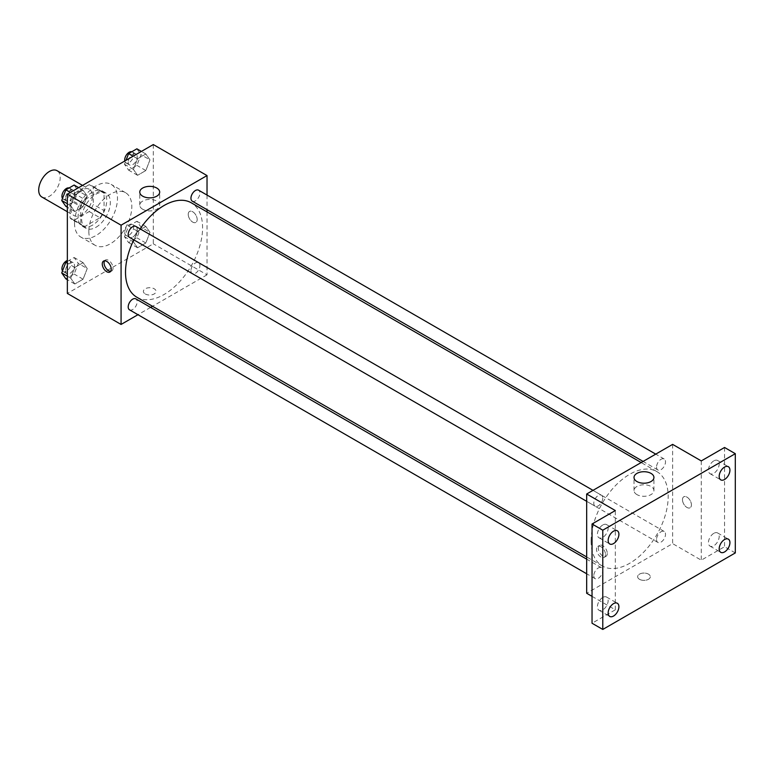 <?xml version="1.0" encoding="UTF-8"?>
<svg xmlns="http://www.w3.org/2000/svg" width="774" height="774" viewBox="0 0 774 774"><rect width="100%" height="100%" fill="white"/><g stroke="black" fill="none" stroke-linecap="round" stroke-linejoin="round"><path stroke-width="0.58" stroke-dasharray="3.87 2.9" d="M41.844 197.002A15.199 8.775 120 0 0 57.044 188.227A15.199 8.775 120 0 0 57.044 170.686M70.937 208.661A15.199 8.775 120 0 0 74.081 215.607A15.199 8.775 120 0 0 89.271 206.842A15.199 8.775 120 0 0 89.271 189.291A15.199 8.775 120 0 0 77.564 193.365A15.199 8.775 120 0 0 70.937 208.661M74.14 193.365L89.213 184.657A19.611 11.32 120 0 1 91.487 185.47A19.611 11.32 120 0 1 93.315 187.027L93.315 204.433A19.611 11.32 120 0 1 89.213 211.544L74.14 220.242A19.611 11.32 120 0 1 71.876 219.439A19.611 11.32 120 0 1 70.037 217.881L70.037 200.466A19.611 11.32 120 0 1 74.14 193.365L84.888 199.566L99.962 190.859L89.213 184.657M89.213 211.544L99.962 217.746L84.888 226.453L74.14 220.242M70.037 217.881L80.786 224.083L80.786 206.668L70.037 200.466M80.786 224.083A19.611 11.32 120 0 0 82.615 225.64A19.611 11.32 120 0 0 84.888 226.453M99.962 217.746A19.611 11.32 120 0 0 104.064 210.644L93.315 204.433M99.962 190.859A19.611 11.32 120 0 1 102.226 191.671A19.611 11.32 120 0 1 104.064 193.229L104.064 210.644M84.888 199.566A19.611 11.32 120 0 0 80.786 206.668M92.425 225.195A20.259 11.697 -60 0 1 82.296 226.202A20.259 11.697 -60 0 1 82.296 202.807A20.259 11.697 -60 0 1 102.555 191.11A20.259 11.697 -60 0 1 105.661 207.345A20.259 11.697 -60 0 1 92.425 225.195M96.005 227.266A20.259 11.697 120 0 0 109.24 209.415A20.259 11.697 120 0 0 106.135 193.181A20.259 11.697 120 0 0 90.519 198.608A20.259 11.697 120 0 0 81.676 218.994A20.259 11.697 120 0 0 85.875 228.272A20.259 11.697 120 0 0 96.005 227.266M104.064 193.229L93.315 187.027M74.517 223.135A30.389 17.55 120 0 0 80.806 237.047A30.389 17.55 120 0 0 111.195 219.497A30.389 17.55 120 0 0 111.195 184.405A30.389 17.55 120 0 0 87.781 192.552A30.389 17.55 120 0 0 74.517 223.135M88.846 231.397A30.389 17.55 120 0 0 95.134 245.31A30.389 17.55 120 0 0 125.523 227.769A30.389 17.55 120 0 0 125.523 192.678A30.389 17.55 120 0 0 102.11 200.814A30.389 17.55 120 0 0 88.846 231.397M149.972 232.335L145.841 242.988L137.569 247.767L133.428 241.885L137.569 231.223L145.841 226.453L149.972 232.335L145.841 242.988L137.569 247.767L133.428 241.885L137.569 231.223L145.841 226.453L149.972 232.335L141.023 227.169L136.882 237.821L128.61 242.601L124.479 236.718L128.61 226.056L136.882 221.277L141.023 227.169M149.972 159.879L145.841 170.541L137.569 175.311L133.428 169.429L137.569 158.767L145.841 153.997L149.972 159.879L145.841 170.541L137.569 175.311L133.428 169.429L137.569 158.767L145.841 153.997L149.972 159.879L141.023 154.713L136.882 165.365L128.61 170.145L124.479 164.262L126.007 160.315M153.31 144.554L153.31 243.81L67.348 293.433M87.23 268.559L83.089 279.221L74.817 283.99L70.686 278.108L74.817 267.456L83.089 262.676L87.23 268.559L83.089 279.221L74.817 283.99L70.686 278.108L74.817 267.456L83.089 262.676L87.23 268.559L78.271 263.392L74.14 274.054L65.867 278.824M87.23 196.103L83.089 206.764L74.817 211.544L70.686 205.652L74.817 195L83.089 190.22L87.23 196.103L83.089 206.764L74.817 211.544L70.686 205.652L74.817 195L83.089 190.22L87.23 196.103L78.271 190.936L74.14 201.598L65.867 206.368M207.026 211.892L207.026 274.828L153.31 243.81M207.026 274.828L152.526 306.291M150.611 307.394L137.956 314.708M145.251 293.956A6.327 3.657 0 0 0 152.149 294.749A6.327 3.657 0 0 0 156.058 291.363A6.327 3.657 0 0 0 149.73 287.715A6.327 3.657 0 0 0 143.393 291.363A6.327 3.657 0 0 0 145.251 293.956M136.805 297.206A54.499 31.463 120 0 0 191.304 265.743A54.499 31.463 120 0 0 191.304 202.817M140.152 228.901A54.499 31.463 120 0 0 133.825 239.872M207.026 195.058L207.026 209.677M192.262 201.153A6.327 3.657 120 0 0 198.589 197.496A6.327 3.657 120 0 0 198.589 190.191M190.946 270.707A6.327 3.657 120 0 0 192.262 273.609A6.327 3.657 120 0 0 198.589 269.952A6.327 3.657 120 0 0 198.589 262.638A6.327 3.657 120 0 0 193.713 264.34A6.327 3.657 120 0 0 190.946 270.707M129.51 309.832A6.327 3.657 120 0 0 135.847 306.185A6.327 3.657 120 0 0 135.847 298.87M135.847 226.414A6.327 3.657 -60 0 1 137.153 229.317A6.327 3.657 -60 0 1 134.395 235.683A6.327 3.657 -60 0 1 129.51 237.376M188.227 214.34A6.327 3.657 -120 0 0 190.994 220.716A6.327 3.657 -120 0 0 195.87 222.409A6.327 3.657 -120 0 0 195.87 215.104A6.327 3.657 -120 0 0 189.543 211.447A6.327 3.657 -120 0 0 188.227 214.34A6.327 3.657 -120 0 0 190.984 220.716A6.327 3.657 -120 0 0 195.87 222.409A6.327 3.657 -120 0 0 195.87 215.104A6.327 3.657 -120 0 0 189.533 211.447A6.327 3.657 -120 0 0 188.227 214.34M104.616 260.78A6.327 3.657 60 0 1 105.39 260.025A6.327 3.657 60 0 1 110.266 261.728A6.327 3.657 60 0 1 113.033 268.094A6.327 3.657 60 0 1 111.717 270.997A6.327 3.657 60 0 1 110.682 271.287M142.687 209.251A9.956 5.747 180 0 1 139.765 205.178A9.956 5.747 180 0 1 149.73 199.431A9.956 5.747 180 0 1 159.686 205.178A9.956 5.747 180 0 1 153.542 210.499A9.956 5.747 180 0 1 142.687 209.251M145.251 293.946A6.327 3.657 0 0 0 152.149 294.739A6.327 3.657 0 0 0 156.058 291.363A6.327 3.657 0 0 0 149.73 287.705A6.327 3.657 0 0 0 143.393 291.363A6.327 3.657 0 0 0 145.251 293.946M591.113 541.065A54.499 31.463 120 0 0 602.395 566.017A54.499 31.463 120 0 0 656.894 534.553A54.499 31.463 120 0 0 656.894 471.618A54.499 31.463 120 0 0 614.895 486.227A54.499 31.463 120 0 0 591.113 541.065M602.753 498.117A6.327 3.657 -60 0 1 599.985 504.493A6.327 3.657 -60 0 1 595.109 506.186A6.327 3.657 -60 0 1 595.109 498.882A6.327 3.657 -60 0 1 601.437 495.225A6.327 3.657 -60 0 1 602.753 498.117M656.546 539.517A6.327 3.657 120 0 0 657.852 542.419A6.327 3.657 120 0 0 664.189 538.762A6.327 3.657 120 0 0 664.189 531.448A6.327 3.657 120 0 0 659.303 533.151A6.327 3.657 120 0 0 656.546 539.517M593.793 575.75A6.327 3.657 120 0 0 595.109 578.642A6.327 3.657 120 0 0 601.437 574.985A6.327 3.657 120 0 0 601.437 567.681A6.327 3.657 120 0 0 596.561 569.374A6.327 3.657 120 0 0 593.793 575.75M656.546 467.061A6.327 3.657 120 0 0 657.852 469.963A6.327 3.657 120 0 0 664.189 466.306A6.327 3.657 120 0 0 664.189 458.992A6.327 3.657 120 0 0 659.303 460.694A6.327 3.657 120 0 0 656.546 467.061M672.625 444.382L672.625 543.629L586.673 593.261M735.3 552.936L724.551 546.734L701.273 560.173L672.625 543.629M592.042 596.357L615.32 609.806L592.042 623.244M639.498 579.3A6.327 3.657 0 0 0 646.396 580.094A6.327 3.657 0 0 0 650.305 576.717A6.327 3.657 0 0 0 643.968 573.06A6.327 3.657 0 0 0 637.641 576.717A6.327 3.657 0 0 0 639.498 579.3A6.327 3.657 0 0 0 646.396 580.094A6.327 3.657 0 0 0 650.305 576.717A6.327 3.657 0 0 0 643.968 573.06A6.327 3.657 0 0 0 637.641 576.717A6.327 3.657 0 0 0 639.498 579.3M701.273 460.917L701.273 560.173M682.475 499.694A6.327 3.657 -120 0 0 685.232 506.061A6.327 3.657 -120 0 0 690.118 507.763A6.327 3.657 -120 0 0 690.118 500.449A6.327 3.657 -120 0 0 683.781 496.792A6.327 3.657 -120 0 0 682.475 499.694A6.327 3.657 -120 0 0 685.232 506.07A6.327 3.657 -120 0 0 690.108 507.763A6.327 3.657 -120 0 0 690.108 500.449A6.327 3.657 -120 0 0 683.781 496.792A6.327 3.657 -120 0 0 682.475 499.694M615.32 609.806L615.32 510.55M605.471 554.484A6.327 3.657 60 0 1 604.155 557.386A6.327 3.657 60 0 1 597.828 553.729A6.327 3.657 60 0 1 597.828 546.425A6.327 3.657 60 0 1 602.704 548.118A6.327 3.657 60 0 1 605.471 554.484M607.28 553.449A6.327 3.657 60 0 1 605.965 556.342A6.327 3.657 60 0 1 599.637 552.684A6.327 3.657 60 0 1 599.637 545.38A6.327 3.657 60 0 1 604.513 547.073A6.327 3.657 60 0 1 607.28 553.449M636.925 494.596A9.956 5.747 180 0 1 634.012 490.532A9.956 5.747 180 0 1 643.968 484.785A9.956 5.747 180 0 1 653.933 490.532A9.956 5.747 180 0 1 647.78 495.844A9.956 5.747 180 0 1 636.925 494.596M713.812 533.334A7.595 4.383 120 0 0 708.849 540.029A7.595 4.383 120 0 0 710.01 546.115A7.595 4.383 120 0 0 717.614 541.732A7.595 4.383 120 0 0 717.614 532.957A7.595 4.383 120 0 0 713.812 533.334M713.812 460.878A7.595 4.383 120 0 0 708.849 467.573A7.595 4.383 120 0 0 710.01 473.659A7.595 4.383 120 0 0 717.614 469.276A7.595 4.383 120 0 0 717.614 460.501A7.595 4.383 120 0 0 713.812 460.878M724.551 447.478L724.551 546.734M602.782 597.431A7.595 4.383 120 0 0 597.818 604.126A7.595 4.383 120 0 0 598.989 610.222A7.595 4.383 120 0 0 606.584 605.829A7.595 4.383 120 0 0 606.584 597.064A7.595 4.383 120 0 0 602.782 597.431M602.782 524.985A7.595 4.383 120 0 0 597.818 531.68A7.595 4.383 120 0 0 598.989 537.766A7.595 4.383 120 0 0 606.584 533.373A7.595 4.383 120 0 0 606.584 524.608A7.595 4.383 120 0 0 602.782 524.985M74.14 185.054L78.271 190.936M65.529 198.299A6.327 3.657 120 0 0 66.835 201.192A6.327 3.657 120 0 0 73.172 197.534A6.327 3.657 120 0 0 73.172 190.23A6.327 3.657 120 0 0 68.286 191.923A6.327 3.657 120 0 0 65.529 198.299M83.089 206.764L74.14 201.598M74.817 211.544L67.348 207.229M70.686 205.652L67.348 203.736M74.817 195L70.376 192.436M83.089 190.22L78.648 187.656M62.53 198.444A6.327 3.657 120 0 0 63.255 199.131A6.327 3.657 120 0 0 69.583 195.474A6.327 3.657 120 0 0 69.583 188.159A6.327 3.657 120 0 0 69.109 187.956M136.882 148.821L141.023 154.713M128.271 162.066A6.327 3.657 120 0 0 129.587 164.968A6.327 3.657 120 0 0 135.914 161.311A6.327 3.657 120 0 0 135.914 153.997A6.327 3.657 120 0 0 131.038 155.7A6.327 3.657 120 0 0 128.271 162.066M145.841 170.541L136.882 165.365M137.569 175.311L128.61 170.145M133.428 169.429L124.479 164.262M137.569 158.767L133.128 156.203M145.841 153.997L141.4 151.433M124.788 161.021A6.327 3.657 120 0 0 126.007 162.898A6.327 3.657 120 0 0 132.335 159.241A6.327 3.657 120 0 0 132.335 151.936A6.327 3.657 120 0 0 131.851 151.733M67.348 261.428L74.14 257.51L78.271 263.392M65.529 270.755A6.327 3.657 120 0 0 66.835 273.648A6.327 3.657 120 0 0 73.172 269.991A6.327 3.657 120 0 0 73.172 262.686A6.327 3.657 120 0 0 68.286 264.379A6.327 3.657 120 0 0 65.529 270.755M83.089 279.221L74.14 274.054M74.817 283.99L67.348 279.685M70.686 278.108L67.348 276.183M74.817 267.456L67.348 263.141M83.089 262.676L74.14 257.51M62.53 270.9A6.327 3.657 120 0 0 63.255 271.577A6.327 3.657 120 0 0 69.583 267.93A6.327 3.657 120 0 0 69.583 260.615A6.327 3.657 120 0 0 67.348 260.509M128.271 234.522A6.327 3.657 120 0 0 129.587 237.425A6.327 3.657 120 0 0 135.914 233.767A6.327 3.657 120 0 0 135.914 226.453A6.327 3.657 120 0 0 131.038 228.156A6.327 3.657 120 0 0 128.271 234.522M145.841 242.988L136.882 237.821M137.569 247.767L128.61 242.601M133.428 241.885L124.479 236.718M137.569 231.223L128.61 226.056M145.841 226.453L136.882 221.277M124.691 232.461A6.327 3.657 120 0 0 126.007 235.354A6.327 3.657 120 0 0 132.335 231.697A6.327 3.657 120 0 0 132.335 224.392A6.327 3.657 120 0 0 127.458 226.085A6.327 3.657 120 0 0 124.691 232.461M67.348 211.728L74.081 215.607M82.547 185.412L89.271 189.291M106.135 193.181L102.555 191.11M85.875 228.272L82.296 226.202M102.226 191.671L91.487 185.47M82.615 225.64L71.876 219.439M125.523 192.678L111.195 184.405M95.134 245.31L80.806 237.047M105.39 260.025L103.581 261.07M111.717 270.997L109.918 272.032M159.686 205.178L159.686 192.116M139.765 205.178L139.765 192.116M656.894 471.618L641.172 462.542M602.395 566.017L586.673 556.941M586.673 501.32L595.109 506.186M593 490.348L601.437 495.225M664.189 531.448L198.589 262.638M657.852 542.419L192.262 273.609M601.437 567.681L586.673 559.147M595.109 578.642L586.673 573.776M664.189 458.992L655.742 454.125M657.852 469.963L643.088 461.43M599.637 545.38L597.828 546.425M605.965 556.342L604.155 557.386M653.933 490.532L653.933 477.461M634.012 490.532L634.012 477.461M710.01 546.115L720.758 552.326M717.614 532.957L728.353 539.159M598.989 610.222L609.728 616.423M606.584 597.064L617.333 603.265M598.989 537.766L609.728 543.967M606.584 524.608L617.333 530.809M710.01 473.659L720.758 479.87M717.614 460.501L728.353 466.703M73.172 190.23L69.583 188.159M66.835 201.192L63.255 199.131M135.914 153.997L132.335 151.936M129.587 164.968L126.007 162.898M73.172 262.686L69.583 260.615M66.835 273.648L63.255 271.577M135.914 226.453L132.335 224.392M129.587 237.425L126.007 235.354"/><path stroke-width="1.16" d="M82.547 185.412L57.044 170.686A15.199 8.775 120 0 0 45.337 174.76A15.199 8.775 120 0 0 38.7 190.046A15.199 8.775 120 0 0 41.844 197.002L67.348 211.728M137.956 314.708L121.073 324.451L67.348 293.433L67.348 194.177L153.31 144.554L207.026 175.572L207.026 195.058M152.526 306.291L150.611 307.394M133.825 239.872A54.499 31.463 120 0 0 125.514 272.264A54.499 31.463 120 0 0 136.805 297.206L586.673 556.941M641.172 462.542L191.304 202.817A54.499 31.463 120 0 0 140.152 228.901M207.026 209.677L207.026 211.892M121.073 324.451L121.073 225.195L207.026 175.572M655.742 454.125L198.589 190.191A6.327 3.657 120 0 0 193.713 191.884A6.327 3.657 120 0 0 190.946 198.25A6.327 3.657 120 0 0 192.262 201.153L643.088 461.43M586.673 559.147L135.847 298.87A6.327 3.657 120 0 0 130.961 300.564A6.327 3.657 120 0 0 128.203 306.939A6.327 3.657 120 0 0 129.51 309.832L586.673 573.776M586.673 501.32L129.51 237.376A6.327 3.657 -60 0 1 129.51 230.072A6.327 3.657 -60 0 1 135.847 226.414L593 490.348M121.073 225.195L67.348 194.177M142.687 196.18A9.956 5.747 180 0 1 139.765 192.116A9.956 5.747 180 0 1 149.73 186.36A9.956 5.747 180 0 1 159.686 192.116A9.956 5.747 180 0 1 153.542 197.428A9.956 5.747 180 0 1 142.687 196.18M111.224 269.139A6.327 3.657 60 0 1 109.918 272.032A6.327 3.657 60 0 1 103.581 268.385A6.327 3.657 60 0 1 103.581 261.07A6.327 3.657 60 0 1 108.457 262.763A6.327 3.657 60 0 1 111.224 269.139M110.682 271.287A6.327 3.657 60 0 1 105.39 267.34A6.327 3.657 60 0 1 104.616 260.78M592.042 596.357L586.673 593.261L586.673 494.006L672.625 444.382L701.273 460.917L724.551 447.478L735.3 453.68L735.3 552.936L602.782 629.446L592.042 623.244L592.042 523.988L615.32 510.55L586.673 494.006M602.782 629.446L602.782 530.19L592.042 523.988M602.782 530.19L735.3 453.68M636.925 481.534A9.956 5.747 180 0 1 634.012 477.461A9.956 5.747 180 0 1 643.968 471.714A9.956 5.747 180 0 1 653.933 477.461A9.956 5.747 180 0 1 647.78 482.773A9.956 5.747 180 0 1 636.925 481.534M724.551 479.493A7.595 4.383 -60 0 1 720.758 479.87A7.595 4.383 -60 0 1 719.588 473.775A7.595 4.383 -60 0 1 724.551 467.08A7.595 4.383 -60 0 1 728.353 466.703A7.595 4.383 -60 0 1 729.514 472.798A7.595 4.383 -60 0 1 724.551 479.493M613.53 543.59A7.595 4.383 -60 0 1 609.728 543.967A7.595 4.383 -60 0 1 608.567 537.882A7.595 4.383 -60 0 1 613.53 531.187A7.595 4.383 -60 0 1 617.333 530.809A7.595 4.383 -60 0 1 618.494 536.895A7.595 4.383 -60 0 1 613.53 543.59M613.53 616.046A7.595 4.383 -60 0 1 609.728 616.423A7.595 4.383 -60 0 1 608.567 610.338A7.595 4.383 -60 0 1 613.53 603.643A7.595 4.383 -60 0 1 617.333 603.265A7.595 4.383 -60 0 1 618.494 609.351A7.595 4.383 -60 0 1 613.53 616.046M724.551 551.949A7.595 4.383 -60 0 1 720.758 552.326A7.595 4.383 -60 0 1 719.588 546.231A7.595 4.383 -60 0 1 724.551 539.536A7.595 4.383 -60 0 1 728.353 539.159A7.595 4.383 -60 0 1 729.514 545.254A7.595 4.383 -60 0 1 724.551 551.949M67.348 207.229L65.867 206.368L61.727 200.485L65.867 189.823L74.14 185.054L78.648 187.656M67.348 203.736L61.727 200.485M70.376 192.436L65.867 189.823M69.109 187.956A6.327 3.657 120 0 0 64.416 190.172A6.327 3.657 120 0 0 61.939 196.228A6.327 3.657 120 0 0 62.53 198.444M126.007 160.315L128.61 153.6L136.882 148.821L141.4 151.433M133.128 156.203L128.61 153.6M131.851 151.733A6.327 3.657 120 0 0 127.168 153.949A6.327 3.657 120 0 0 124.691 160.005A6.327 3.657 120 0 0 124.788 161.021M67.348 279.685L65.867 278.824L61.727 272.941L65.867 262.28L67.348 261.428M67.348 276.183L61.727 272.941M67.348 263.141L65.867 262.28M67.348 260.509A6.327 3.657 120 0 0 61.939 268.684A6.327 3.657 120 0 0 62.53 270.9"/></g></svg>

